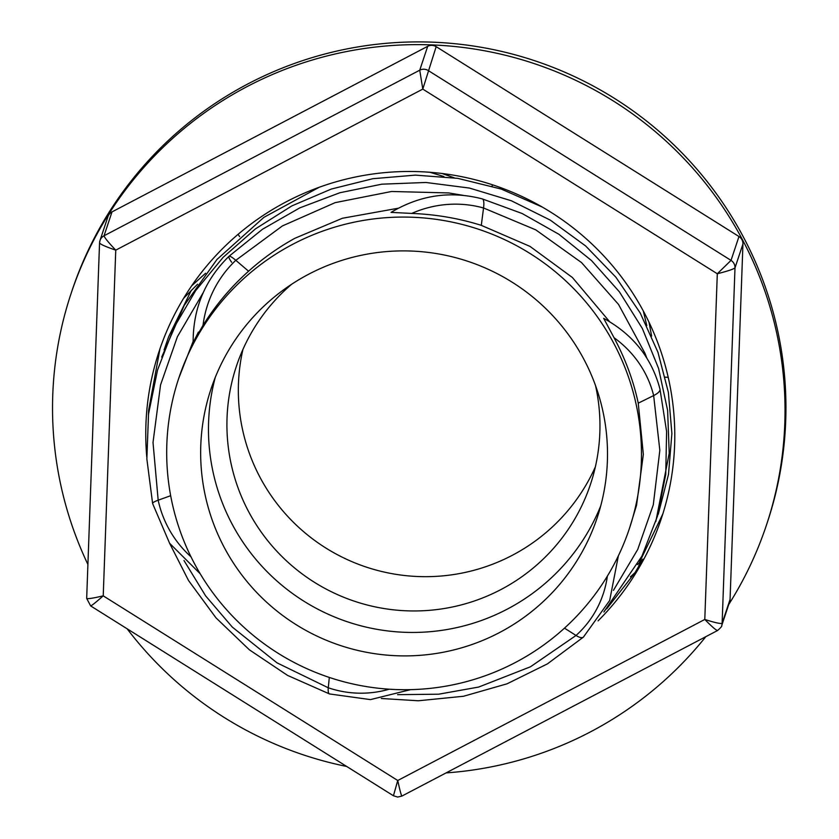 <?xml version="1.0" encoding="UTF-8"?>
<svg xmlns="http://www.w3.org/2000/svg" width="839" height="839" viewBox="0 0 839 839"><rect width="100%" height="100%" fill="white"/><g stroke="black" fill="none" stroke-linecap="round" stroke-linejoin="round"><path stroke-width="1.26" d="M598.081 620.87A264.663 263.173 -161.6 0 0 661.384 518.408A264.663 263.173 -161.6 0 0 580.976 234.228A264.663 263.173 -161.6 0 0 286.351 201.748A264.663 263.173 -161.6 0 0 159.158 351.205A264.663 263.173 -161.6 0 0 146.773 456.951M606.723 608.81L635.008 572.659L642.852 559.298L638.773 565.696M662.81 513.982L639.171 562.969M148.419 414.823L148.597 410.439L159.882 349.328M111.996 211.9L104.057 235.769A8.484 8.432 -161.6 0 0 99.977 240.562L107.927 216.693A8.484 8.432 18.4 0 1 111.996 211.9L427.691 46.323A8.484 8.432 18.4 0 1 436.165 46.659L738.97 236.514A8.484 8.432 18.4 0 1 742.945 243.981L730.066 599.424A8.484 8.432 18.4 0 1 729.647 601.773L721.697 625.642A8.484 8.432 -161.6 0 0 721.697 625.642A8.484 8.432 -161.6 0 0 722.127 623.293L730.066 599.424M238.066 234.354L239.639 236.64M492.713 184.874L491.979 186.101M668.222 377.382L665.264 377.131M205.565 273.273L191.638 285.847M454.266 177.826L442.069 173.495M651.63 336.082L649.008 322.207M630.435 576.802L635.008 572.659M742.945 243.981L734.995 267.851C733.569 269.151 727.665 271.123 717.303 273.766L731.021 260.384L738.97 236.514M436.165 46.659L422.793 89.102L419.741 70.193L427.691 46.323M717.618 630.425C716.496 630.655 712.217 626.995 704.791 619.465C714.933 622.695 720.711 623.964 722.127 623.293L734.995 267.851A8.484 8.432 -161.6 0 0 731.021 260.384L428.215 70.528A8.484 8.432 -161.6 0 0 419.741 70.193L104.057 235.769C104.487 237.605 108.388 242.398 115.751 250.148C105.683 246.708 100.281 244.285 99.558 242.911L99.977 240.573A8.484 8.432 -161.6 0 0 99.977 240.573A8.484 8.432 -161.6 0 0 99.558 242.911M393.46 795.676L397.749 780.501L704.791 619.465L717.303 273.766L422.793 89.102L115.751 250.148L103.228 595.847C92.94 598.27 87.424 599.109 86.679 598.343L99.547 242.964M90.654 605.821C91.147 606.104 95.342 602.78 103.228 595.847L397.749 780.501C399.972 790.768 401.367 795.938 401.933 796.012M215.235 377.498A203.541 202.388 -161.6 0 0 285.417 588.129A203.541 202.388 -161.6 0 0 507.186 609.177A203.541 202.388 -161.6 0 0 600.745 505.844M291.573 284.306A186.625 185.576 -161.6 0 0 236.367 366.328A186.625 185.576 -161.6 0 0 293.073 566.713A186.625 185.576 -161.6 0 0 500.82 589.618A186.625 185.576 -161.6 0 0 590.509 484.229A186.625 185.576 -161.6 0 0 595.501 385.489M242.922 349.464A186.625 185.576 -161.6 0 0 260.069 477.422A186.625 185.576 -161.6 0 0 512.241 555.334A186.625 185.576 -161.6 0 0 595.375 466.809M308.783 274.164A203.541 202.388 -161.6 0 0 210.967 389.097A203.541 202.388 -161.6 0 0 272.801 607.646A203.541 202.388 -161.6 0 0 499.383 632.627A203.541 202.388 -161.6 0 0 597.2 517.684A203.541 202.388 -161.6 0 0 535.355 299.145A203.541 202.388 -161.6 0 0 308.783 274.164M398.336 208.208L342.406 218.255L294.846 238.297C278.087 247.557 262.659 258.538 248.575 271.217C230.861 287.022 215.665 305.06 203.017 325.333L193.578 341.84L198.392 332.097M515.293 662.548A237.521 236.189 -161.6 0 0 629.449 528.423A237.521 236.189 -161.6 0 0 557.285 273.388A237.521 236.189 -161.6 0 0 292.874 244.233A237.521 236.189 -161.6 0 0 178.717 378.368A237.521 236.189 -161.6 0 0 250.882 633.403A237.521 236.189 -161.6 0 0 515.293 662.548M629.449 528.423L636.549 505.256L643.345 454.381L638.248 403.171C633.487 380.843 625.412 359.029 614.043 337.718L603.692 318.359C632.994 334.415 651.756 357.991 659.978 389.086L660.031 389.411A16.969 5.716 -13.8 0 1 653.654 395.568L659.832 450.281L653.298 504.795L637.713 549.493L613.445 590.352M609.617 321.694L572.418 277.51L529.965 246.383L481.292 225.345C458.985 218.35 435.798 214.375 411.718 213.421L391.047 212.382C420.035 195.078 450.459 190.589 482.32 198.906L482.74 199.126A16.969 4.195 -74.4 0 1 483.547 207.988L481.292 225.345M193.117 341.389L178.717 378.368M248.575 271.217L235.801 260.31A16.969 2.706 -133.4 0 0 229.068 256.273C228.418 257.017 229.288 259.02 231.679 262.271M193.138 342.574C193.001 308.637 204.936 279.89 228.942 256.346L229.068 256.273M170.674 495.702L158.172 500.201A16.969 2.748 167.8 0 0 152.625 503.568L146.856 458.975L148.524 414.015L157.585 369.894L173.799 327.892L195.655 290.651L223.122 257.353L255.455 228.869L291.857 205.901L331.321 189.048L372.831 178.707L415.357 175.12L457.758 178.35L501.261 189.069L542.13 206.981M329.308 677.43L328.28 687.781A16.969 4.268 108.7 0 0 329.496 693.947A16.969 4.268 108.7 0 0 329.507 693.947L287.578 675.416L249.351 649.795L215.98 617.84L188.534 580.525L169.583 543.242M564.479 628.149L576.026 635.469A16.969 5.758 48.1 0 0 583.43 637.084L547.437 663.869L507.071 683.806L463.558 696.255L418.336 700.775L381.315 698.488M638.248 403.171L653.654 395.568A109.332 102.757 -4 0 0 614.043 337.718M446.065 772.908A366.454 364.399 -161.6 0 0 568.15 742.641A366.454 364.399 -161.6 0 0 705.809 636.675M728.724 604.531A366.454 364.399 -161.6 0 0 766.479 524.994A366.454 364.399 -161.6 0 0 664.446 139.641A366.454 364.399 -161.6 0 0 269.424 75.825A366.454 364.399 -161.6 0 0 71.095 293.472A366.454 364.399 -161.6 0 0 87.896 564.437M766.479 524.994L767.391 522.267A366.454 364.399 -161.6 0 0 665.358 136.914A366.454 364.399 -161.6 0 0 270.326 73.098A366.454 364.399 -161.6 0 0 71.997 290.745L71.095 293.472M127.14 628.799A366.454 364.399 -161.6 0 0 346.696 766.458M411.718 213.421A109.332 105.305 -50.4 0 1 483.547 207.988L535.785 229.865L581.542 262.586L618.542 304.452L644.96 353.282L646.806 358.033M203.017 325.333A109.332 107.791 -115.5 0 1 235.801 260.31L282.376 225.943L335.17 202.639L391.561 191.481L448.75 192.939L462.971 195.309M190.977 556.802A109.332 107.728 148.8 0 1 158.172 500.201L153.013 442.457L160.553 384.891L177.417 336.68L203.29 292.496M389.233 689.197A109.332 105.179 85.1 0 1 328.28 687.781L277.048 662.873L232.309 627.1L205.618 595.868L183.993 560.536M607.373 576.11A109.332 102.694 39 0 1 576.026 635.469L530.468 666.785L478.681 687.047L438.65 694.199L397.592 694.671M197.553 284.222L183.594 298.317M443.904 176.536L429.904 172.278M646.796 325.563L643.324 311.028M637.546 564.574L642.894 559.152M721.697 625.653C722.169 626.072 720.785 627.698 717.555 630.519L401.881 796.085L397.655 797.05L393.428 795.76L90.664 605.926L86.669 598.396M482.32 198.906L522.12 213.505L558.858 234.249L591.579 260.625L619.413 291.846L642.37 328.521L658.594 368.478L667.624 410.46L669.218 453.28L655.815 521.606M228.942 256.346L262.45 229.278L299.743 207.894L339.889 192.739L381.808 184.181L425.887 182.472L469.483 188.072L511.36 200.762L550.363 220.175L585.643 245.963L615.868 277.185L640.209 312.989L657.954 352.265L668.358 392.306L671.892 433.459L668.484 474.496L658.237 514.359M200.217 573.782L169.604 543.273L152.625 503.568M410.544 689.648L370.46 699.611L329.507 693.947M161.707 357.068L184.255 305.365L216.976 259.461L263.907 217.343L319.156 187.286M618.385 555.775L609.68 600.504L583.43 637.084M164.108 349.853L168.681 336.659L191.365 290.221M659.978 389.086L666.606 431.508L665.746 474.308L657.43 516.279L641.929 556.121L603.881 611.998"/></g></svg>
